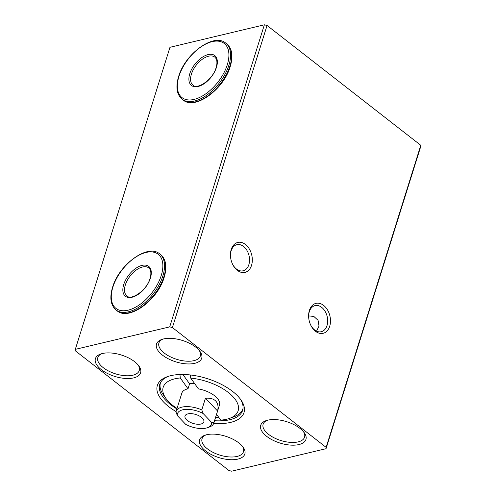 <?xml version="1.0" encoding="UTF-8"?>
<svg xmlns="http://www.w3.org/2000/svg" width="496" height="496" viewBox="0 0 496 496"><rect width="100%" height="100%" fill="white"/><g stroke="black" fill="none" stroke-linecap="round" stroke-linejoin="round"><path stroke-width="0.74" d="M315.493 331.278A15.395 10.633 -103.4 0 1 310.725 325.122A15.395 10.633 -103.4 0 1 308.611 316.243A15.395 10.633 -103.4 0 1 323.603 305.387A15.395 10.633 -103.4 0 1 329.71 326.25A15.395 10.633 -103.4 0 1 315.493 331.278M310.595 324.843A13.423 9.269 76.6 0 0 314.625 329.945A13.423 9.269 76.6 0 0 321.272 331.719A13.423 9.269 76.6 0 0 327.695 321.197A13.423 9.269 76.6 0 0 321.693 307.377A13.423 9.269 76.6 0 0 315.047 305.604A13.423 9.269 76.6 0 0 308.624 316.553M237.33 270.357A15.395 10.633 -103.4 0 1 232.568 264.207A15.395 10.633 -103.4 0 1 230.454 255.328A15.395 10.633 -103.4 0 1 245.446 244.466A15.395 10.633 -103.4 0 1 251.546 265.329A15.395 10.633 -103.4 0 1 237.33 270.357M232.438 263.922A13.423 9.269 76.6 0 0 236.462 269.03A13.423 9.269 76.6 0 0 243.108 270.797A13.423 9.269 76.6 0 0 249.538 260.282A13.423 9.269 76.6 0 0 243.536 246.456A13.423 9.269 76.6 0 0 236.89 244.689A13.423 9.269 76.6 0 0 230.46 255.638M176.061 411.568A45.39 21.452 17.4 0 1 167.549 376.6A45.39 21.452 17.4 0 1 170.711 375.683A45.39 21.452 17.4 0 1 240.672 399.516A45.39 21.452 17.4 0 1 230.628 422.387A45.39 21.452 17.4 0 1 213.72 423.367M168.559 376.266A43.419 20.516 -162.6 0 0 159.755 384.388A43.419 20.516 -162.6 0 0 176.892 408.909M214.557 420.713A43.419 20.516 -162.6 0 0 229.846 419.709A43.419 20.516 -162.6 0 0 242.618 410.359A43.419 20.516 -162.6 0 0 240.027 398.666M298.952 444.552A23.684 11.191 17.4 0 1 267.499 436.964A23.684 11.191 17.4 0 1 266.036 420.664A23.684 11.191 17.4 0 1 267.685 420.18A23.684 11.191 17.4 0 1 304.191 432.617A23.684 11.191 17.4 0 1 298.952 444.552M267.077 420.341A21.706 10.261 -162.6 0 0 263.122 424.216A21.706 10.261 -162.6 0 0 274.127 437.819A21.706 10.261 -162.6 0 0 298.17 441.874A21.706 10.261 -162.6 0 0 304.556 437.199A21.706 10.261 -162.6 0 0 303.521 431.762M194.736 363.326A23.684 11.191 17.4 0 1 163.283 355.744A23.684 11.191 17.4 0 1 161.826 339.438A23.684 11.191 17.4 0 1 163.475 338.96A23.684 11.191 17.4 0 1 199.975 351.397A23.684 11.191 17.4 0 1 194.736 363.326M162.868 339.115A21.706 10.261 -162.6 0 0 158.912 342.99A21.706 10.261 -162.6 0 0 169.917 356.593A21.706 10.261 -162.6 0 0 193.955 360.654A21.706 10.261 -162.6 0 0 200.341 355.973A21.706 10.261 -162.6 0 0 199.305 350.536M133.653 377.884A23.684 11.191 17.4 0 1 102.195 370.301A23.684 11.191 17.4 0 1 100.738 353.995A23.684 11.191 17.4 0 1 102.387 353.518A23.684 11.191 17.4 0 1 138.892 365.955A23.684 11.191 17.4 0 1 133.653 377.884M101.779 353.673A21.706 10.261 -162.6 0 0 97.824 357.548A21.706 10.261 -162.6 0 0 108.829 371.151A21.706 10.261 -162.6 0 0 132.866 375.212A21.706 10.261 -162.6 0 0 139.252 370.531A21.706 10.261 -162.6 0 0 138.217 365.093M237.863 459.11A23.684 11.191 17.4 0 1 206.41 451.521A23.684 11.191 17.4 0 1 204.953 435.221A23.684 11.191 17.4 0 1 206.603 434.738A23.684 11.191 17.4 0 1 243.102 447.175A23.684 11.191 17.4 0 1 237.863 459.11M205.989 434.899A21.706 10.261 -162.6 0 0 202.033 438.774A21.706 10.261 -162.6 0 0 213.044 452.377A21.706 10.261 -162.6 0 0 237.082 456.432A21.706 10.261 -162.6 0 0 243.468 451.757A21.706 10.261 -162.6 0 0 242.432 446.319M308.791 315.921L313.844 316.436L318.079 320.348L319.015 326.12L316.547 331.142M231.626 471.2L326.033 448.7L326.12 447.355L172.403 327.552L169.713 326.87L75.305 349.364L75.218 350.709L228.935 470.518L231.626 471.2M326.033 448.7L420.695 146.636L420.782 145.291L267.065 25.482L264.374 24.8L169.967 47.3L75.305 349.364M326.12 447.355L420.782 145.291M172.403 327.552L267.065 25.482M169.713 326.87L264.374 24.8M194.488 383.377A19.735 9.325 -162.6 0 0 189.571 383.817L188.015 388.796A19.735 9.325 -162.6 0 0 181.834 393.13L176.117 411.389A19.735 9.325 17.4 0 1 201.785 409.894L203.168 413.546L211.501 422.288L213.919 422.617A19.735 9.325 17.4 0 1 213.782 423.193A19.735 9.325 17.4 0 1 209.349 427.044L207.39 427.726A17.763 8.395 17.4 0 1 185.69 424.353L177.351 415.611L175.975 411.965A19.735 9.325 17.4 0 1 176.117 411.389M216.566 414.296L220.739 420.131A39.271 18.557 -162.6 0 0 229.326 418.444L233.25 417.074A43.22 20.423 -162.6 0 0 242.953 408.642A43.22 20.423 -162.6 0 0 243.015 408.419L242.953 408.642M190.433 374.976L190.718 378.101L198.431 388.901A19.735 9.325 -162.6 0 1 219.499 404.934L213.782 423.193M229.326 418.444A39.271 18.557 -162.6 0 0 232.729 396.422A39.271 18.557 -162.6 0 0 190.718 378.101M218.81 417.427A43.22 20.423 17.4 0 1 215.63 417.297M160.537 382.571A43.22 20.423 -162.6 0 0 160.468 382.788A43.22 20.423 -162.6 0 0 163.624 395.256L166.061 398.617A39.271 18.557 -162.6 0 0 177.041 408.444M188.015 388.796L180.277 377.964A39.271 18.557 -162.6 0 0 166.061 398.617M180.277 377.964L179.955 374.511M182.9 374.48L189.571 383.817M199.485 424.247A9.87 4.662 -162.6 0 0 203.844 421.904A9.87 4.662 -162.6 0 0 199.634 416.144A9.87 4.662 -162.6 0 0 189.373 413.652A9.87 4.662 -162.6 0 0 185.014 416.001A9.87 4.662 -162.6 0 0 189.218 421.755A9.87 4.662 -162.6 0 0 199.485 424.247M213.919 422.617L217.558 410.998C218.556 406.757 217.955 403.446 215.76 401.059C213.478 398.747 210.031 397.823 205.431 398.282L201.785 409.894M211.501 422.288A17.763 8.395 17.4 0 1 207.39 427.726M177.351 415.611A17.763 8.395 17.4 0 1 185.33 409.411A17.763 8.395 17.4 0 1 203.168 413.546M217.558 410.998L205.431 398.282M148.769 267.914A17.763 9.722 -52.1 0 0 136.158 270.103A17.763 9.722 -52.1 0 0 125.358 284.902A17.763 9.722 -52.1 0 0 126.933 295.932C131.068 300.818 146.946 290.334 150.046 278.392C151.801 272.726 150.232 269.402 149.972 269.322L148.769 267.914M117.056 310.756A35.526 19.449 -52.1 0 0 142.271 306.379A35.526 19.449 -52.1 0 0 163.885 276.78A35.526 19.449 -52.1 0 0 160.729 254.715L159.687 253.902A35.526 19.449 127.9 0 1 162.837 275.968A35.526 19.449 127.9 0 1 141.23 305.567A35.526 19.449 127.9 0 1 116.014 309.944L117.056 310.756C128.817 321.334 157.821 300.03 164.176 277.332C167.264 266.978 166.117 259.439 160.729 254.715M112.908 287.072A34.342 18.798 -52.1 0 0 128.018 310.192A34.342 18.798 -52.1 0 0 161.225 275.559A34.342 18.798 -52.1 0 0 146.115 252.439A34.342 18.798 -52.1 0 0 112.908 287.072M150.393 278.138A18.947 10.373 127.9 0 1 132.072 297.247A18.947 10.373 127.9 0 1 123.74 284.493A18.947 10.373 127.9 0 1 142.061 265.385A18.947 10.373 127.9 0 1 150.393 278.138M214.824 57.133A17.763 9.722 -52.1 0 0 202.219 59.315A17.763 9.722 -52.1 0 0 191.413 74.121A17.763 9.722 -52.1 0 0 192.987 85.151C197.123 90.036 213.001 79.546 216.101 67.611C217.856 61.944 216.287 58.621 216.027 58.54L214.824 57.133M183.111 99.975A35.526 19.449 -52.1 0 0 208.326 95.598A35.526 19.449 -52.1 0 0 229.939 65.999A35.526 19.449 -52.1 0 0 226.784 43.933L225.742 43.121A35.526 19.449 127.9 0 1 228.898 65.187A35.526 19.449 127.9 0 1 207.285 94.786A35.526 19.449 127.9 0 1 182.069 99.163L183.111 99.975C194.872 110.552 223.876 89.249 230.237 66.551C233.318 56.191 232.171 48.651 226.784 43.933M178.969 76.291A34.342 18.798 -52.1 0 0 194.072 99.411A34.342 18.798 -52.1 0 0 227.28 64.778A34.342 18.798 -52.1 0 0 212.176 41.652A34.342 18.798 -52.1 0 0 178.969 76.291M216.454 67.357A18.947 10.373 127.9 0 1 198.133 86.465A18.947 10.373 127.9 0 1 189.794 73.706A18.947 10.373 127.9 0 1 208.115 54.597A18.947 10.373 127.9 0 1 216.454 67.357M159.687 253.902C147.926 243.325 118.922 264.628 112.561 287.327C109.48 297.687 110.627 305.226 116.014 309.944M225.742 43.121C213.981 32.544 184.977 53.847 178.616 76.545C175.534 86.899 176.681 94.438 182.069 99.163"/></g></svg>
